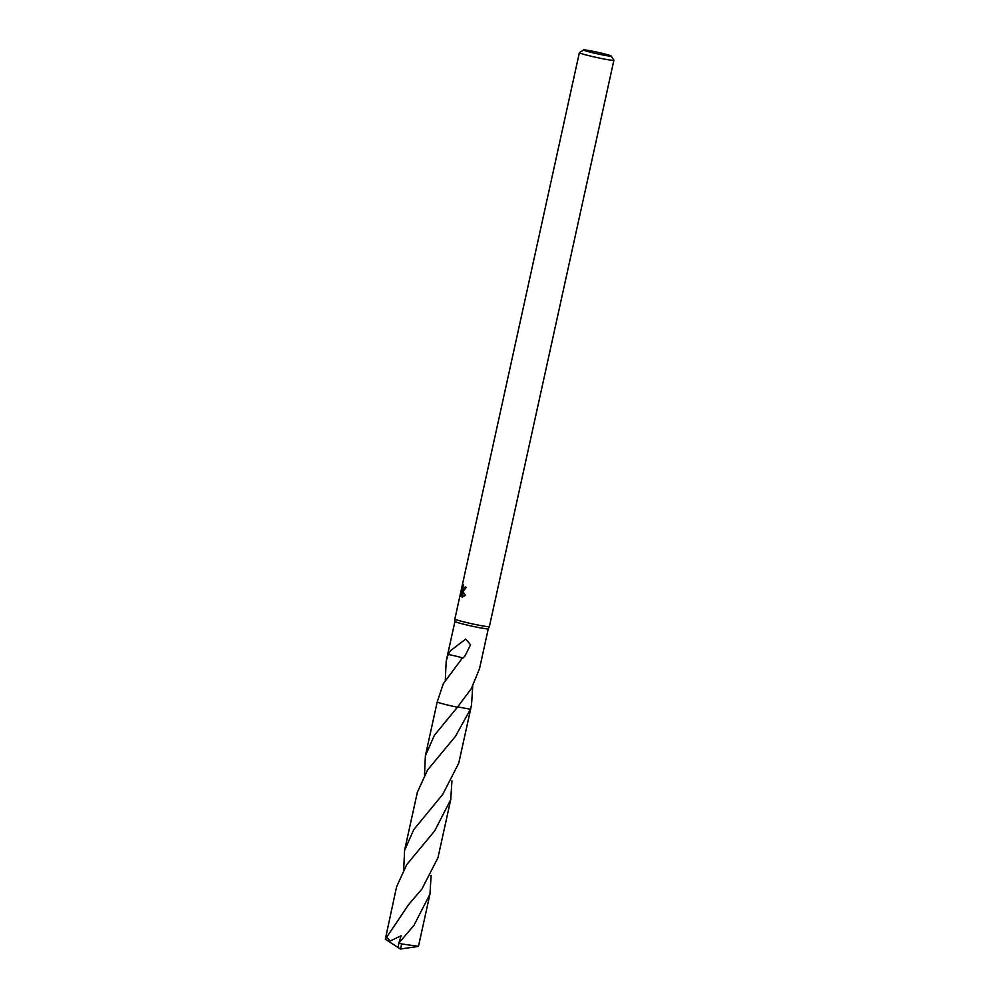 <?xml version="1.0" encoding="UTF-8"?>
<svg xmlns="http://www.w3.org/2000/svg" width="999" height="999" viewBox="0 0 999 999"><rect width="100%" height="100%" fill="white"/><g stroke="black" fill="none" stroke-linecap="round" stroke-linejoin="round"><path stroke-width="1.5" d="M488.299 628.771A17.083 0.949 -167.6 0 1 488.286 628.783L489.373 626.61A17.67 0.987 -167.6 0 1 489.373 626.61A17.67 0.987 -167.6 0 1 476.024 624.65A17.67 0.987 -167.6 0 1 456.83 619.929A17.67 0.987 -167.6 0 1 454.857 619.018A17.67 0.987 -167.6 0 1 454.857 619.005L579.37 52.672A17.67 0.987 -167.6 0 1 579.408 52.622L583.616 49.95A14.136 0.787 -167.6 0 1 594.542 51.611A14.136 0.787 -167.6 0 1 609.615 55.332A14.136 0.787 -167.6 0 1 611.188 56.006A14.136 0.787 -167.6 0 1 600.986 54.595A14.136 0.787 -167.6 0 1 585.164 50.724A14.136 0.787 -167.6 0 1 583.616 49.95M488.286 628.783A17.083 0.949 -167.6 0 1 475.387 626.885A17.083 0.949 -167.6 0 1 456.843 622.315A17.083 0.949 -167.6 0 1 454.932 621.453A17.083 0.949 -167.6 0 1 454.932 621.428L454.857 619.018M463.224 585.039L462.887 588.998L463.548 589.385L465.272 587.025A17.67 0.987 12.4 0 0 466.396 587.362L463.149 591.208L462.312 590.621L465.484 595.466L461.401 596.778L462.038 590.059L460.826 595.566M611.188 56.006L613.873 60.202A17.67 0.987 -167.6 0 1 613.886 60.265A17.67 0.987 -167.6 0 1 600.661 58.329A17.67 0.987 -167.6 0 1 581.356 53.596A17.67 0.987 -167.6 0 1 579.37 52.672M461.038 596.266L460.914 592.519M461.238 593.656L462.762 586.863M461.975 587.724L463.561 584.752M439.16 702.722A17.083 0.949 -167.6 0 1 437.25 701.835A17.083 0.949 -167.6 0 1 437.262 701.81A17.083 0.949 -167.6 0 0 439.148 702.734A17.083 0.949 -167.6 0 0 457.417 707.23A17.083 0.949 -167.6 0 1 439.16 702.722M472.727 686.201L471.528 705.032L470.429 709.265L457.704 706.892M471.528 705.032L470.616 709.178A17.083 0.949 -167.6 0 1 470.616 709.178A17.083 0.949 -167.6 0 1 470.429 709.265L470.429 709.278A17.083 0.949 -167.6 0 0 470.616 709.153A17.095 0.949 -167.6 0 1 470.629 709.19A17.095 0.949 -167.6 0 1 470.442 709.278L455.482 736.3L427.572 769.979L417.357 792.269L404.583 850.399L413.748 829.645L442.707 794.43L458.753 763.174L470.629 709.19M445.304 680.169L446.178 661.238L448.201 654.357A17.083 0.949 12.4 0 0 448.289 654.407L450.611 650.611L465.684 639.073L470.566 644.78L464.847 656.181L462.674 658.304A17.083 0.949 -167.6 0 1 462.237 658.204L443.356 683.653L437.25 701.835A17.095 0.949 -167.6 0 1 437.25 701.81M466.271 587.325L464.36 589.572L463.349 589.373M462.899 589.035L462.649 590.172M463.586 591.158L462.312 590.621M462.038 590.059L463.012 590.759M462.887 591.87L462.649 597.152M462.425 596.977L461.401 596.79M462.812 658.179A11.389 0.637 12.4 0 0 458.179 656.68L462.237 658.204M458.204 656.655L448.289 654.407M424.5 774.737L425.374 755.831L434.415 735.252L457.417 707.23L471.316 688.636L479.545 668.581L488.286 628.771M431.143 875.349L429.945 894.18L413.898 925.449L398.663 943.281L398.314 947.614L400.387 949.05L401.748 943.968A17.083 0.949 -167.6 0 1 398.663 943.281M401.748 943.968L418.469 946.328L429.945 894.18M403.708 869.317L404.583 850.399M457.405 707.23A17.095 0.949 -167.6 0 1 437.237 701.847L425.374 755.831M434.69 830.868L406.73 864.622L396.566 886.85L385.327 939.21L408.579 904.657L421.915 888.998L437.962 857.741L450.736 799.612L434.69 830.868M451.948 780.768L450.736 799.612M398.963 942.931L401.074 935.763L390.259 940.983L386.226 936.962M398.326 947.626L385.327 939.21L400.387 949.05L418.244 946.428M446.178 661.238L454.932 621.44M489.373 626.598L613.886 60.265"/></g></svg>

